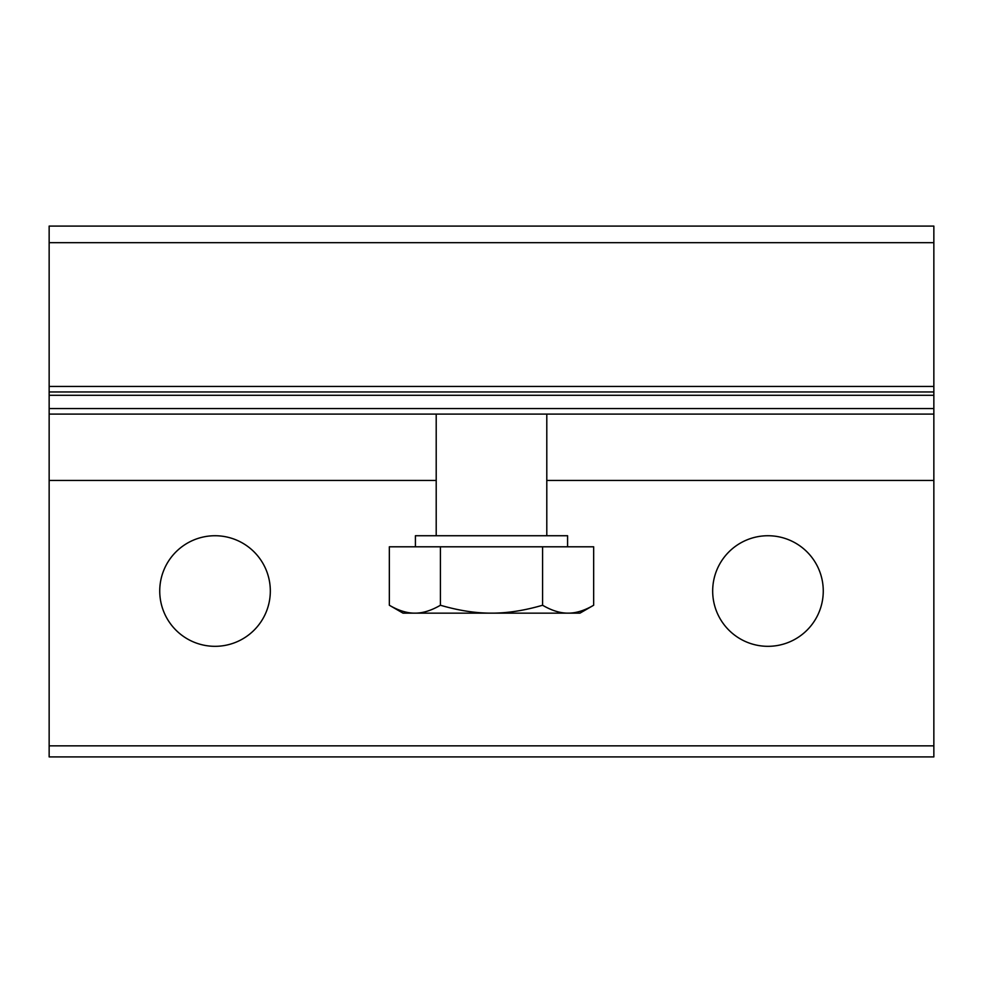 <?xml version="1.0" encoding="UTF-8"?>
<svg xmlns="http://www.w3.org/2000/svg" width="983" height="983" viewBox="0 0 983 983"><rect width="100%" height="100%" fill="white"/><g stroke="black" fill="none" stroke-linecap="round" stroke-linejoin="round"><path stroke-width="1.47" d="M546.794 414.089L546.794 535.735M414.887 613.146C422.776 613.208 431.279 610.566 440.421 605.245C458.692 610.566 475.723 613.208 491.5 613.146L403.03 613.146L389.342 605.245C398.484 610.566 406.999 613.208 414.887 613.146M542.579 605.245C551.721 610.566 560.224 613.208 568.113 613.146L491.5 613.146C507.277 613.208 524.308 610.566 542.579 605.245L542.579 546.794L593.658 546.794L593.658 605.245C584.516 610.566 576.001 613.208 568.113 613.146L579.97 613.146L593.658 605.245M440.421 605.245L440.421 546.794L389.342 546.794L389.342 605.245M440.421 546.794L542.579 546.794M415.416 546.794L415.416 535.735L567.584 535.735L567.584 546.794M823.263 591.029A55.294 55.294 0 0 1 767.969 646.322A55.294 55.294 0 0 1 712.675 591.029A55.294 55.294 0 0 1 767.969 535.735A55.294 55.294 0 0 1 823.263 591.029M270.325 591.029A55.294 55.294 0 0 1 215.031 646.322A55.294 55.294 0 0 1 159.738 591.029A55.294 55.294 0 0 1 215.031 535.735A55.294 55.294 0 0 1 270.325 591.029M933.85 391.971L933.85 226.09L49.15 226.09L49.15 391.971L933.85 391.971L49.15 391.971L49.15 756.91L933.85 756.91L933.85 391.971M49.15 226.09L933.85 226.09L49.15 226.09M49.15 414.089L933.85 414.089M49.15 386.442L933.85 386.442M49.15 242.678L933.85 242.678M49.15 745.851L933.85 745.851M49.15 480.441L436.206 480.441M546.794 480.441L933.85 480.441M49.15 408.559L933.85 408.559M49.15 395.289L933.85 395.289M436.206 535.735L436.206 414.089"/></g></svg>
